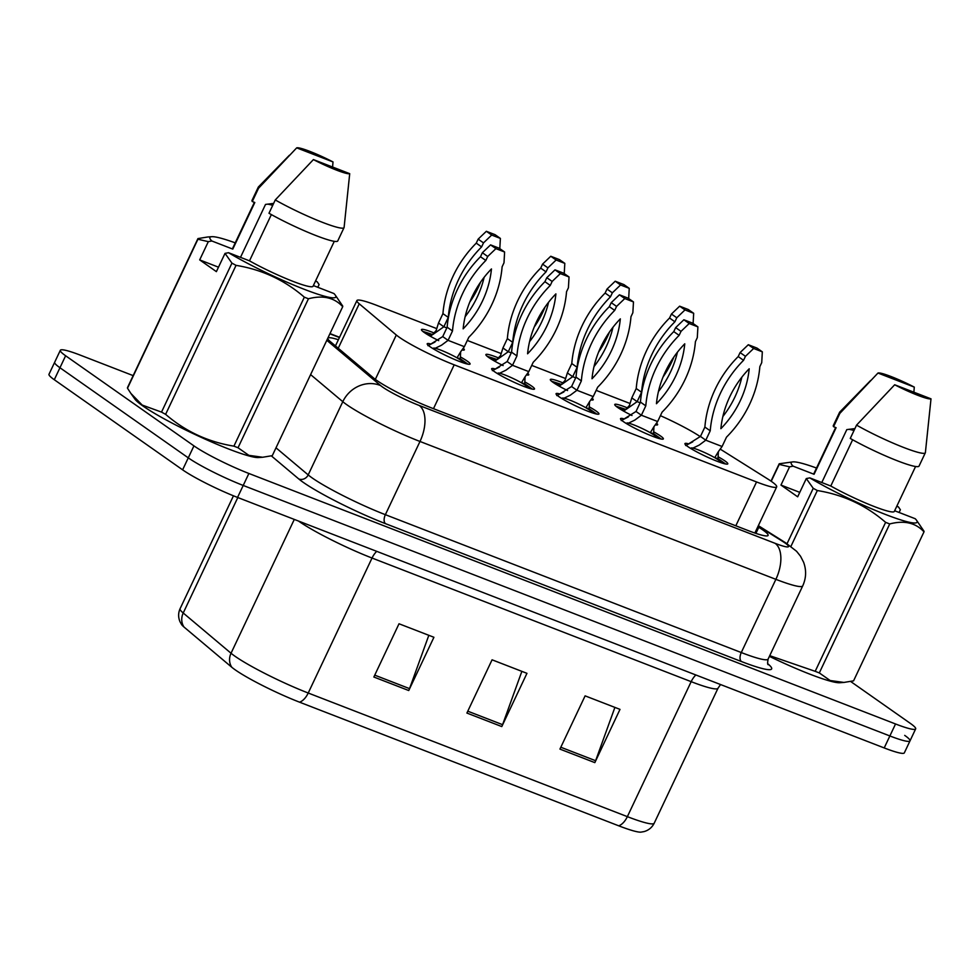 <?xml version="1.0" encoding="UTF-8"?>
<svg xmlns="http://www.w3.org/2000/svg" width="980" height="980" viewBox="0 0 980 980"><rect width="100%" height="100%" fill="white"/><g stroke="black" fill="none" stroke-linecap="round" stroke-linejoin="round"><path stroke-width="1.47" d="M503.132 365.589A23.704 2.646 -154.7 0 1 488.714 357.48A23.704 2.646 -154.7 0 1 485.896 354.552A23.704 2.646 -154.7 0 1 499.065 358.153M567.555 390.555A23.704 2.646 -154.7 0 1 553.149 382.433A23.704 2.646 -154.7 0 1 550.319 379.517A23.704 2.646 -154.7 0 1 563.5 383.107M631.99 415.508A23.704 2.646 -154.7 0 1 617.584 407.398A23.704 2.646 -154.7 0 1 614.754 404.471A23.704 2.646 -154.7 0 1 627.935 408.072M438.697 340.636A23.704 2.646 -154.7 0 1 424.279 332.514A23.704 2.646 -154.7 0 1 421.461 329.599A23.704 2.646 -154.7 0 1 434.642 333.188M525.231 382.127A23.704 2.646 -154.7 0 1 531.674 386.071A23.704 2.646 -154.7 0 1 534.504 388.999A23.704 2.646 -154.7 0 1 518.053 384.025A23.704 2.646 -154.7 0 1 494.459 371.653A23.704 2.646 -154.7 0 1 491.642 368.725A23.704 2.646 -154.7 0 1 494.52 368.762M589.666 407.08A23.704 2.646 -154.7 0 1 596.11 411.037A23.704 2.646 -154.7 0 1 598.939 413.952A23.704 2.646 -154.7 0 1 582.488 408.979A23.704 2.646 -154.7 0 1 558.894 396.618A23.704 2.646 -154.7 0 1 556.064 393.691A23.704 2.646 -154.7 0 1 558.955 393.715M654.101 432.045A23.704 2.646 -154.7 0 1 660.545 435.99A23.704 2.646 -154.7 0 1 663.362 438.918A23.704 2.646 -154.7 0 1 646.923 433.944A23.704 2.646 -154.7 0 1 623.329 421.572A23.704 2.646 -154.7 0 1 620.499 418.656A23.704 2.646 -154.7 0 1 623.39 418.68M718.536 456.999A23.704 2.646 -154.7 0 1 724.98 460.955A23.704 2.646 -154.7 0 1 727.797 463.871A23.704 2.646 -154.7 0 1 711.358 458.897A23.704 2.646 -154.7 0 1 687.752 446.537A23.704 2.646 -154.7 0 1 684.934 443.609A23.704 2.646 -154.7 0 1 687.813 443.634M460.808 357.161A23.704 2.646 -154.7 0 1 467.252 361.106A23.704 2.646 -154.7 0 1 470.069 364.033A23.704 2.646 -154.7 0 1 453.63 359.06A23.704 2.646 -154.7 0 1 430.024 346.7A23.704 2.646 -154.7 0 1 427.207 343.772A23.704 2.646 -154.7 0 1 430.085 343.796M436.602 328.557L377.031 305.478A44.455 4.949 25.3 0 0 356.904 300.566A44.455 4.949 25.3 0 0 359.244 303.8L396.3 335.001A44.455 4.949 25.3 0 0 399.252 337.23A44.455 4.949 25.3 0 0 454.193 364.829L756.548 481.952A44.455 4.949 25.3 0 0 776.687 486.876A44.455 4.949 25.3 0 0 767.377 478.742L720.508 449.293M629.895 403.442L596.159 390.371M565.46 378.476L531.724 365.405M501.037 353.51L467.288 340.44M700.357 436.639L697.503 434.838A44.455 4.949 25.3 0 0 660.422 415.679M527.865 373.405A23.704 2.646 -154.7 0 1 528.759 374.813A23.704 2.646 -154.7 0 1 526.787 374.973M592.3 398.358A23.704 2.646 -154.7 0 1 593.194 399.779A23.704 2.646 -154.7 0 1 591.222 399.938M656.723 423.323A23.704 2.646 -154.7 0 1 657.617 424.732A23.704 2.646 -154.7 0 1 655.645 424.891M463.43 348.439A23.704 2.646 -154.7 0 1 464.324 349.86A23.704 2.646 -154.7 0 1 462.352 350.019M618.674 825.797A14.822 7.999 -68.8 0 0 627.359 816.646A59.266 6.603 25.3 0 0 654.211 823.2C652.092 827.439 648.736 830.232 644.13 831.579L640.92 832.143A52.014 5.794 -154.7 0 1 618.674 825.797L299.537 702.17A52.014 5.794 -154.7 0 1 235.249 669.879A52.014 5.794 -154.7 0 1 231.795 667.258L183.995 627.029A52.014 5.794 -154.7 0 1 181.631 624.628L180.026 621.786C178.139 617.376 178.164 613.002 180.1 608.678A59.266 6.603 25.3 0 0 183.223 613.002A14.822 13.561 130.1 0 0 183.995 627.029M904.712 735.392A44.455 4.949 -154.7 0 1 910.004 740.868A44.455 4.949 -154.7 0 1 889.865 735.956L243.224 485.455A44.455 4.949 -154.7 0 1 188.282 457.856L59.964 367.745A44.455 4.949 -154.7 0 1 54.66 362.269A44.455 4.949 -154.7 0 0 59.964 367.745L188.282 457.856A44.455 4.949 -154.7 0 0 243.224 485.455L889.865 735.956A44.455 4.949 -154.7 0 0 910.004 740.868L904.344 752.848A44.455 4.949 -154.7 0 1 884.205 747.936L237.552 497.436A44.455 4.949 -154.7 0 1 182.611 469.837L54.292 379.726A44.455 4.949 -154.7 0 1 49 374.25L60.331 350.289A44.455 4.949 -154.7 0 1 80.458 355.201L133.158 375.622M614.901 707.401L595.62 760.713A11.858 6.394 111.2 0 1 594.836 762.624L619.997 709.373L585.109 695.861L559.935 749.1L594.836 762.624M428.824 635.31L409.542 688.634A11.858 6.394 111.2 0 1 408.746 690.533L433.92 637.282L399.019 623.77L373.858 677.021L408.746 690.533M521.862 671.361L502.581 724.673A11.858 6.394 111.2 0 1 501.785 726.572L526.958 673.333L492.07 659.81L466.897 713.06L501.785 726.572M338.382 339.729A44.455 4.949 25.3 0 0 327.847 338.235A44.455 4.949 25.3 0 0 330.187 341.481L373.735 378.121A44.455 4.949 25.3 0 0 376.688 380.363A44.455 4.949 25.3 0 0 431.629 407.962L747.961 530.499A44.455 4.949 25.3 0 0 768.1 535.423A44.455 4.949 25.3 0 0 758.789 527.289L757.859 526.701M850.677 681.492L910.371 723.412A44.455 4.949 -154.7 0 1 915.663 728.887A44.455 4.949 -154.7 0 1 895.536 723.975L248.883 473.475A44.455 4.949 -154.7 0 1 193.942 445.876L65.623 355.765A44.455 4.949 -154.7 0 1 60.331 350.289M467.962 364.168L460.294 358.778L460.649 351.808L457.011 357.835L460.808 360.187L462.744 362.196L461.923 362.38M433.65 349.015L441.49 345.23L448.068 340.354L452.503 330.983A98.527 82.21 -54.9 0 1 485.823 260.484L487.709 256.49L495.917 248.638L504.602 252.007L504.002 262.799L502.115 266.793A98.527 82.21 -54.9 0 1 468.783 337.291L464.361 346.663L460.649 351.808M433.699 348.084A16.293 1.813 -154.7 0 1 457.011 357.835L460.294 358.778M432.352 348.219L433.38 348.684M428.493 345.536L442.727 336.593L447.149 327.222A98.527 82.21 -54.9 0 1 480.482 256.723L482.368 252.73L490.564 244.89L499.261 248.246L504.602 252.007M464.361 346.663L448.068 340.354L442.727 336.593M484.12 277.34A86.681 72.324 -54.9 0 1 465.145 316.675M463.148 328.839A86.681 72.324 -54.9 0 1 491.458 268.937A86.681 72.324 -54.9 0 1 463.148 328.839M447.149 327.222L452.503 330.983M480.482 256.723L485.823 260.484M482.368 252.73L487.709 256.49M490.564 244.89L495.917 248.638M433.087 334.352L443.854 326.769L438.501 323.008L436.137 330.615L430.624 336.41M427.917 334.841L427.537 334.094L432.192 334.903M432.707 334.56L422.699 331.313M446.831 327.92L443.854 326.769L448.277 317.398L442.935 313.637L438.501 323.008M499.8 248.638L500.388 238.422L491.691 235.053L483.495 242.893L481.609 246.887A98.527 82.21 125.1 0 0 448.277 317.398M469.788 302.073A86.681 72.324 125.1 0 0 480.604 282.105M500.388 238.422L495.035 234.661L486.35 231.292L478.142 239.145L476.255 243.138A98.527 82.21 125.1 0 0 442.935 313.637M481.609 246.887L476.255 243.138M491.691 235.053L486.35 231.292M483.495 242.893L478.142 239.145M532.397 389.134L524.716 383.744L525.084 376.761L521.446 382.8L525.231 385.152L527.167 387.161L526.358 387.345M498.085 373.98L505.925 370.195L512.503 365.307L516.938 355.936A98.527 82.21 -54.9 0 1 550.258 285.437L552.144 281.444L560.352 273.604L569.037 276.96L568.424 287.753L566.538 291.746A98.527 82.21 -54.9 0 1 533.218 362.245L528.784 371.616L525.084 376.761M498.134 373.037A16.293 1.813 -154.7 0 1 521.446 382.8L524.716 383.744M496.774 373.184L497.803 373.637M492.928 370.489L507.162 361.559L511.585 352.188A98.527 82.21 -54.9 0 1 544.917 281.689L546.803 277.695L554.999 269.843L563.696 273.212L569.037 276.96M528.784 371.616L512.503 365.307L507.162 361.559M548.555 302.293A86.681 72.324 -54.9 0 1 529.568 341.64M527.583 353.792A86.681 72.324 -54.9 0 1 555.893 293.89A86.681 72.324 -54.9 0 1 527.583 353.792M511.585 352.188L516.938 355.936M544.917 281.689L550.258 285.437M546.803 277.695L552.144 281.444M554.999 269.843L560.352 273.604M596.82 414.087L589.152 408.697L589.507 401.727L585.881 407.754L589.666 410.106L591.601 412.115L590.793 412.298M562.52 398.934L570.36 395.161L576.938 390.273L581.361 380.901A98.527 82.21 -54.9 0 1 614.693 310.403L616.579 306.409L624.774 298.557L633.472 301.926L632.86 312.718L630.973 316.712A98.527 82.21 -54.9 0 1 597.653 387.21L593.219 396.582L589.507 401.727M562.569 398.002A16.293 1.813 -154.7 0 1 585.881 407.754L589.152 408.697M561.209 398.137L562.238 398.603M557.363 395.454L571.585 386.512L576.02 377.153A98.527 82.21 -54.9 0 1 609.34 306.642L611.238 302.649L619.434 294.809L628.119 298.165L633.472 301.926M593.219 396.582L576.938 390.273L571.585 386.512M612.99 327.259A86.681 72.324 -54.9 0 1 594.003 366.594M592.006 378.758A86.681 72.324 -54.9 0 1 620.328 318.855A86.681 72.324 -54.9 0 1 592.006 378.758M576.02 377.153L581.361 380.901M609.34 306.642L614.693 310.403M611.238 302.649L616.579 306.409M619.434 294.809L624.774 298.557M661.255 439.052L653.587 433.662L653.942 426.68L650.316 432.719L654.101 435.071L656.037 437.08L655.216 437.264M626.955 423.899L634.783 420.114L641.373 415.226L645.795 405.867A98.527 82.21 -54.9 0 1 679.128 335.356L681.014 331.363L689.21 323.523L697.907 326.879L697.295 337.671L695.408 341.665A98.527 82.21 -54.9 0 1 662.076 412.163L657.654 421.535L653.942 426.68M626.992 422.956A16.293 1.813 -154.7 0 1 650.316 432.719L653.587 433.662M625.644 423.103L626.673 423.556M621.786 420.408L636.02 411.478L640.455 402.106A98.527 82.21 -54.9 0 1 673.774 331.608L675.661 327.614L683.869 319.762L692.554 323.13L697.907 326.879M657.654 421.535L641.373 415.226L636.02 411.478M677.425 352.212A86.681 72.324 -54.9 0 1 658.438 391.559M656.441 403.711A86.681 72.324 -54.9 0 1 684.763 343.809A86.681 72.324 -54.9 0 1 656.441 403.711M640.455 402.106L645.795 405.867M673.774 331.608L679.128 335.356M675.661 327.614L681.014 331.363M683.869 319.762L689.21 323.523M725.69 464.005L718.022 458.628L718.377 451.645L714.739 457.672L718.536 460.024L720.471 462.033L719.651 462.217M691.378 448.852L699.218 445.079L705.796 440.192L710.231 430.82A98.527 82.21 -54.9 0 1 743.551 360.322L745.449 356.328L753.645 348.476L762.33 351.845L761.73 362.637L759.843 366.63A98.527 82.21 -54.9 0 1 726.511 437.129L722.089 446.5L718.377 451.645M691.427 447.921A16.293 1.813 -154.7 0 1 714.739 457.672L718.022 458.628M690.079 448.056L691.108 448.522M686.221 445.373L700.455 436.431L704.877 427.072A98.527 82.21 -54.9 0 1 738.21 356.561L740.096 352.567L748.304 344.727L756.989 348.084L762.33 351.845M722.089 446.5L705.796 440.192L700.455 436.431M741.848 377.178A86.681 72.324 -54.9 0 1 722.873 416.512M720.876 428.677A86.681 72.324 -54.9 0 1 749.198 368.774A86.681 72.324 -54.9 0 1 720.876 428.677M704.877 427.072L710.231 430.82M738.21 356.561L743.551 360.322M740.096 352.567L745.449 356.328M748.304 344.727L753.645 348.476M497.509 359.305L508.277 351.722L502.936 347.974L500.572 355.569L495.059 361.375M492.352 359.807L491.96 359.06L496.615 359.856M497.142 359.525L487.121 356.267M511.266 352.874L508.277 351.722L512.712 342.351L507.358 338.602L502.936 347.974M564.235 273.591L564.811 263.375L556.126 260.006L547.918 267.858L546.032 271.852A98.527 82.21 125.1 0 0 512.712 342.351M534.21 327.038A86.681 72.324 125.1 0 0 545.039 307.071M564.811 263.375L559.47 259.627L550.772 256.258L542.577 264.11L540.691 268.104A98.527 82.21 125.1 0 0 507.358 338.602M546.032 271.852L540.691 268.104M556.126 260.006L550.772 256.258M547.918 267.858L542.577 264.11M561.944 384.27L572.712 376.688L567.371 372.927L565.007 380.534L559.494 386.328M556.787 384.76L556.395 384.013L561.05 384.822M561.577 384.479L551.556 381.232M575.689 377.839L572.712 376.688L577.147 367.316L571.793 363.555L567.371 372.927M628.67 298.557L629.246 288.341L620.561 284.972L612.353 292.824L610.466 296.818A98.527 82.21 125.1 0 0 577.147 367.316M598.645 351.991A86.681 72.324 125.1 0 0 609.474 332.024M629.246 288.341L623.905 284.58L615.207 281.211L607.012 289.063L605.126 293.057A98.527 82.21 125.1 0 0 571.793 363.555M610.466 296.818L605.126 293.057M620.561 284.972L615.207 281.211M612.353 292.824L607.012 289.063M626.379 409.224L637.147 401.641L631.794 397.892L629.442 405.487L623.929 411.294M621.21 409.726L620.83 408.979L625.485 409.775M626.012 409.444L615.991 406.185M640.124 402.792L637.147 401.641L641.569 392.27L636.228 388.521L631.794 397.892M693.105 323.51L693.681 313.294L684.983 309.925L676.788 317.777L674.902 321.771A98.527 82.21 125.1 0 0 641.569 392.27M663.08 376.957A86.681 72.324 125.1 0 0 673.897 356.99M693.681 313.294L688.327 309.545L679.642 306.177L671.447 314.029L669.548 318.022A98.527 82.21 125.1 0 0 636.228 388.521M674.902 321.771L669.548 318.022M684.983 309.925L679.642 306.177M676.788 317.777L671.447 314.029M272.697 203.522L265.519 204.428L240.504 257.348M267.577 204.134A33.492 3.736 -154.7 0 1 272.71 205.359M308.455 298.765L238.03 447.75L248.859 455.345L262.652 457.256L258.463 457.55A69.641 7.767 -154.7 0 1 205.947 439.493A69.641 7.767 -154.7 0 1 142.688 405.818A69.641 7.767 -154.7 0 1 134.946 399.166L130.842 393.372L142.186 405.059L161.516 412.102L231.942 263.13L225.02 253.391L228.524 252.705A69.641 7.767 -154.7 0 0 301.24 288.12A69.641 7.767 -154.7 0 0 335.27 295.09L342.718 306.042A80.005 8.918 -154.7 0 1 342.706 306.679C334.388 297.602 322.959 294.968 308.455 298.765A80.005 8.918 -154.7 0 1 304.339 297.173C284.714 280.17 261.954 269.561 236.045 265.36A80.005 8.918 -154.7 0 1 231.942 263.13M262.652 457.256L272.293 455.663L342.706 306.679M238.03 447.75A80.005 8.918 -154.7 0 1 233.914 446.145L304.339 297.173M236.045 265.36L165.62 414.344C185.245 431.347 208.005 441.943 233.914 446.145M165.62 414.344A80.005 8.918 -154.7 0 1 161.516 412.102M313.367 285.572L333.911 293.535A69.641 7.767 -154.7 0 1 335.27 295.09M271.362 214.596L249.496 260.839L228.524 252.705M334.29 241.325L313.049 286.258A44.455 4.949 -154.7 0 1 290.35 280.329A44.455 4.949 -154.7 0 1 249.496 260.839M337.757 240.933A47.408 5.28 -154.7 0 1 312.975 234.379A47.408 5.28 -154.7 0 1 268.986 213.26L275.27 199.945A47.408 5.28 -154.7 0 0 319.272 221.076A47.408 5.28 -154.7 0 0 344.041 227.617L337.757 240.933M349.713 173.668A29.633 3.308 -154.7 0 1 313.404 159.593L349.713 173.668L344.103 227.421A47.408 5.28 -154.7 0 1 344.041 227.617M313.404 159.593L275.27 199.945M218.491 267.185L199.687 259.896L208.311 241.656L197.923 239.23L127.498 388.215L130.842 393.372M127.498 388.215A80.005 8.918 -154.7 0 1 127.51 387.578L197.936 238.593L207.552 237.013M197.923 239.23A80.005 8.918 -154.7 0 1 197.936 238.593M208.311 241.656L211.815 240.982A69.641 7.767 -154.7 0 1 211.754 236.695A69.641 7.767 -154.7 0 1 235.237 242.856M315.609 280.856A69.641 7.767 -154.7 0 1 317.202 281.799L319.088 284.568L317.802 287.299M211.815 240.982L232.787 249.104A44.455 4.949 -154.7 0 1 232.677 248.259L254.384 202.346M232.787 249.104L254.812 202.517L252.277 201.525A47.408 5.28 -154.7 0 1 252.019 200.398L258.316 187.094A47.408 5.28 -154.7 0 1 258.438 186.923L289.394 155.257M252.277 201.525L258.561 188.221A47.408 5.28 -154.7 0 1 258.316 187.094M258.561 188.221L296.695 147.858A29.633 3.308 -154.7 0 1 333.004 161.933L332.588 167.029M333.004 161.933L296.695 147.858M315.474 281.138L317.202 281.799M199.687 259.896L216.384 271.632L225.02 253.391M853.972 428.701L846.806 429.608L821.791 482.528M848.864 429.314A33.492 3.736 -154.7 0 1 853.997 430.538M894.654 510.752L915.198 518.714A69.641 7.767 -154.7 0 1 916.545 520.27L924.005 531.221A80.005 8.918 -154.7 0 1 923.993 531.858C915.663 522.781 904.246 520.147 889.73 523.945L819.305 672.929L830.146 680.524L843.939 682.435L839.75 682.729A69.641 7.767 -154.7 0 1 769.41 656.367M843.939 682.435L853.568 680.843L923.993 531.858M819.305 672.929A80.005 8.918 -154.7 0 1 815.189 671.325L885.614 522.352C866.002 505.349 843.241 494.741 817.332 490.539A80.005 8.918 -154.7 0 1 813.229 488.31L806.295 478.571L809.811 477.885A69.641 7.767 -154.7 0 0 882.527 513.299A69.641 7.767 -154.7 0 0 916.545 520.27M769.741 655.669L815.189 671.325M889.73 523.945A80.005 8.918 -154.7 0 1 885.614 522.352M852.637 439.775L830.783 486.019L809.811 477.885M915.577 466.505L894.336 511.425A44.455 4.949 -154.7 0 1 871.624 505.509A44.455 4.949 -154.7 0 1 830.783 486.019M919.032 466.1A47.408 5.28 -154.7 0 1 894.262 459.559A47.408 5.28 -154.7 0 1 850.26 438.44L856.557 425.124A47.408 5.28 -154.7 0 0 900.559 446.243A47.408 5.28 -154.7 0 0 925.328 452.797L919.032 466.1M931 398.836A29.633 3.308 -154.7 0 1 894.679 384.773L931 398.836L925.389 452.601A47.408 5.28 -154.7 0 1 925.328 452.797M894.679 384.773L856.557 425.124M771.015 481.131L779.21 463.773L793.028 461.874A69.641 7.767 -154.7 0 1 816.512 468.036M799.778 492.364L780.962 485.076L789.586 466.835L779.21 464.41L771.236 481.278M779.21 464.41A80.005 8.918 -154.7 0 1 779.21 463.773M787.038 543.704L813.229 488.31M817.332 490.539L790.921 546.399M789.586 466.835L793.102 466.162A69.641 7.767 -154.7 0 1 793.028 461.874M896.884 506.023A69.641 7.767 -154.7 0 1 898.489 506.979L900.375 509.747L899.077 512.466M793.102 466.162L814.074 474.283A44.455 4.949 -154.7 0 1 813.964 473.438L835.67 427.525M814.074 474.283L836.099 427.697L833.564 426.704A47.408 5.28 -154.7 0 1 833.306 425.577L839.603 412.274A47.408 5.28 -154.7 0 1 839.713 412.102L870.669 380.436M833.564 426.704L839.848 413.389A47.408 5.28 -154.7 0 1 839.603 412.274M839.848 413.389L877.97 373.037A29.633 3.308 -154.7 0 1 914.291 387.112L913.875 392.208M914.291 387.112L877.97 373.037M896.749 506.305L898.489 506.979M780.962 485.076L797.671 496.811L806.295 478.571M375.328 379.37L396.3 335.001M433.479 408.672L454.193 364.829M338.235 348.243L359.244 303.8M735.821 525.795L756.548 481.952M695.874 674.975A14.822 7.999 -68.8 0 0 691.17 681.664L372.033 558.037A59.266 6.603 -154.7 0 1 298.778 521.238A59.266 6.603 -154.7 0 1 298.471 521.029M720.557 684.53L718.009 688.217A59.266 6.603 -154.7 0 1 691.17 681.664L627.359 816.646L308.222 693.019A14.822 7.999 111.2 0 1 299.537 702.17M237.809 497.534L183.223 613.002L231.035 653.244A59.266 6.603 25.3 0 0 234.967 656.22A59.266 6.603 25.3 0 0 308.222 693.019L372.033 558.037A14.822 7.999 -68.8 0 1 376.737 551.348M231.795 667.258A14.822 13.561 130.1 0 1 231.035 653.244L294.294 519.412M884.205 747.936L895.536 723.975M237.552 497.436L248.883 473.475M182.611 469.837L193.942 445.876M54.292 379.726L65.623 355.765M502.581 724.673L467.779 711.186M409.542 688.634L374.74 675.147M595.62 760.713L560.817 747.238M326.818 340.305L380.608 385.569A29.633 3.308 25.3 0 0 382.58 387.063A29.633 3.308 25.3 0 0 419.207 405.463L775.094 543.324A29.633 3.308 25.3 0 0 784.992 542.945A29.633 3.308 25.3 0 0 782.31 541.181L758.177 526.015M782.31 541.181A29.633 21.572 122.1 0 1 785.495 542.712L796.569 551.287L800.538 556.248L803.6 562.238C806.528 570.238 806.234 578.114 802.718 585.893A59.266 6.603 -154.7 0 1 775.878 579.339L419.991 441.466A59.266 6.603 -154.7 0 1 346.736 404.679A59.266 6.603 -154.7 0 1 342.792 401.69L308.186 474.908A59.266 6.603 25.3 0 0 312.118 477.897A59.266 6.603 25.3 0 0 385.373 514.684L741.272 652.545A59.266 6.603 25.3 0 0 768.112 659.099C767.45 662.725 767.499 664.599 768.247 664.71M767.793 663.766A66.677 7.436 -154.7 0 1 741.468 661.549L385.569 523.688A7.411 3.994 111.2 0 1 385.373 514.684L419.991 441.466A29.633 15.999 -68.8 0 0 419.207 405.463M385.569 523.688A66.677 7.436 -154.7 0 1 303.163 482.295A66.677 7.436 -154.7 0 1 298.741 478.938L271.35 455.884M380.608 385.569A29.633 27.122 130.1 0 0 342.792 401.69L310.611 374.605M275.993 447.811L308.186 474.908A7.411 6.787 -49.9 0 1 298.741 478.938M775.094 543.324A29.633 15.999 -68.8 0 1 775.878 579.339L741.272 652.545A7.411 3.994 111.2 0 0 741.468 661.549M339.423 337.524L329.88 333.825M755.911 533.39L758.789 527.289M335.466 345.916L356.904 300.566M754.857 533.034L776.687 486.876M654.211 823.2L718.009 688.217M180.1 608.678L233.461 495.807M915.663 728.887L910.004 740.868M802.718 585.893L768.112 659.099M339.546 337.291L329.99 333.592M785.495 542.712L758.348 525.66M427.942 345.671L435.01 342.032M492.377 370.636L499.445 366.998M556.799 395.602L563.88 391.951M621.234 420.555L628.315 416.916M685.669 445.52L692.738 441.87M211.754 236.695L207.552 237.001"/></g></svg>
